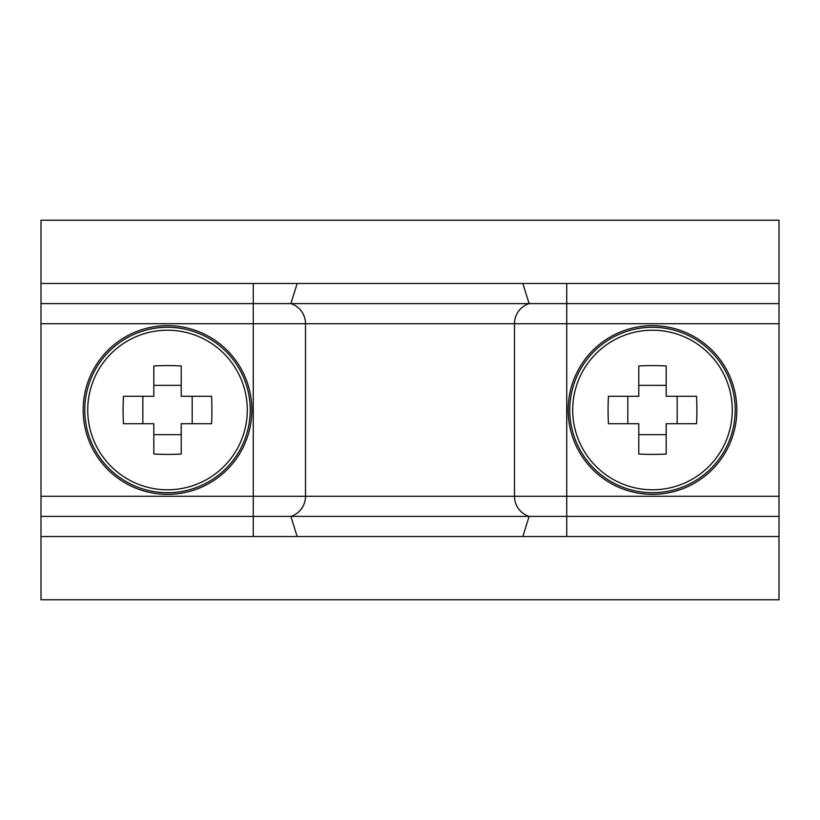 <?xml version="1.0" encoding="UTF-8"?>
<svg xmlns="http://www.w3.org/2000/svg" width="820" height="820" viewBox="0 0 820 820"><rect width="100%" height="100%" fill="white"/><g stroke="black" fill="none" stroke-linecap="round" stroke-linejoin="round"><path stroke-width="1.23" d="M779 599.768L779 536.516L41 536.516L41 599.768L779 599.768M41 283.484L779 283.484L779 220.231L41 220.231L41 536.516M297.158 283.484L290.885 303.605A21.084 20.9 -90 0 1 305.511 323.715L305.511 496.284A21.084 20.9 -90 0 1 290.885 516.395L41 516.395M522.842 283.484L529.115 303.605L41 303.605M297.158 536.516L290.885 516.395L779 516.395L779 536.516M253.267 283.484L253.267 323.715L514.488 323.715A21.084 20.9 -90 0 1 529.115 303.605L779 303.605L779 516.395M779 283.484L779 303.605M247.302 410A79.786 79.786 0 0 0 167.516 330.214A79.786 79.786 0 0 0 87.73 410A79.786 79.786 0 0 0 167.516 489.786A79.786 79.786 0 0 0 247.302 410M167.516 494.347A84.347 84.347 0 0 0 251.853 410A84.347 84.347 0 0 0 167.516 325.653A84.347 84.347 0 0 0 83.168 410A84.347 84.347 0 0 0 167.516 494.347M123.102 410A115.692 51.609 -90 0 1 123.471 396.296L153.811 396.296L153.811 365.956A115.692 51.609 0 0 1 181.22 365.956L181.22 396.296L211.56 396.296A115.692 51.609 90 0 1 211.919 410A115.692 51.609 90 0 1 211.56 423.704L181.22 423.704L181.22 454.044A115.692 51.609 180 0 1 153.811 454.044L153.811 423.704L123.471 423.704A115.692 51.609 -90 0 1 123.102 410M192.187 423.704L192.187 396.296M142.844 396.296L142.844 423.704M153.811 434.672L181.22 434.672M181.22 385.328L153.811 385.328M732.27 410A79.786 79.786 0 0 0 652.484 330.214A79.786 79.786 0 0 0 572.698 410A79.786 79.786 0 0 0 652.484 489.786A79.786 79.786 0 0 0 732.27 410M652.484 494.347A84.347 84.347 0 0 0 736.832 410A84.347 84.347 0 0 0 652.484 325.653A84.347 84.347 0 0 0 568.147 410A84.347 84.347 0 0 0 652.484 494.347M608.081 410A115.692 51.609 -90 0 1 608.44 396.296L638.78 396.296L638.78 365.956A115.692 51.609 0 0 1 666.188 365.956L666.188 396.296L696.528 396.296A115.692 51.609 90 0 1 696.897 410A115.692 51.609 90 0 1 696.528 423.704L666.188 423.704L666.188 454.044A115.692 51.609 180 0 1 638.78 454.044L638.78 423.704L608.44 423.704A115.692 51.609 -90 0 1 608.081 410M677.156 423.704L677.156 396.296M627.812 396.296L627.812 423.704M638.78 434.672L666.188 434.672M666.188 385.328L638.78 385.328M41 323.715L253.267 323.715L253.267 536.516M566.733 283.484L566.733 323.715L514.488 323.715L514.488 496.284L41 496.284M779 323.715L566.733 323.715L566.733 496.284L514.488 496.284A21.084 20.9 -90 0 0 529.115 516.395L522.842 536.516M566.733 536.516L566.733 496.284L779 496.284M167.516 492.728A82.728 82.728 0 0 0 250.243 410A82.728 82.728 0 0 0 167.516 327.272A82.728 82.728 0 0 0 84.788 410A82.728 82.728 0 0 0 167.516 492.728M652.484 492.728A82.728 82.728 0 0 0 735.212 410A82.728 82.728 0 0 0 652.484 327.272A82.728 82.728 0 0 0 569.756 410A82.728 82.728 0 0 0 652.484 492.728"/></g></svg>

